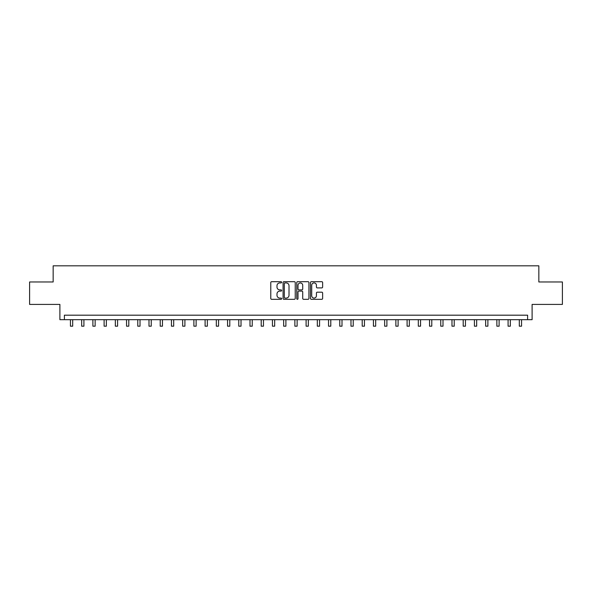 <?xml version="1.0" encoding="UTF-8"?>
<svg xmlns="http://www.w3.org/2000/svg" width="592" height="592" viewBox="0 0 592 592"><rect width="100%" height="100%" fill="white"/><g stroke="black" fill="none" stroke-linecap="round" stroke-linejoin="round"><path stroke-width="0.89" d="M281.637 282.31A0.614 0.614 0 0 0 281.022 281.688L271.654 281.688A0.881 0.881 0 0 0 270.773 282.569L270.773 298.435A0.881 0.881 0 0 0 271.654 299.315L281.022 299.315A0.614 0.614 0 0 0 281.637 298.694A0.614 0.614 0 0 0 281.022 298.079L279.809 298.079A2.819 2.819 0 0 1 276.989 295.26L276.989 293.935A2.819 2.819 0 0 1 279.809 291.116L281.022 291.116A0.614 0.614 0 0 0 281.637 290.502A0.614 0.614 0 0 0 281.022 289.888L279.809 289.888A2.819 2.819 0 0 1 276.989 287.068L276.989 285.744A2.819 2.819 0 0 1 279.809 282.924L281.022 282.924A0.614 0.614 0 0 0 281.637 282.31M321.752 287.904A0.881 0.881 0 0 0 322.633 287.024L322.633 282.569A0.881 0.881 0 0 0 321.752 281.688L311.355 281.688A0.881 0.881 0 0 0 310.474 282.569L310.474 298.435A0.881 0.881 0 0 0 311.355 299.315L321.752 299.315A0.881 0.881 0 0 0 322.633 298.435L322.633 293.055A0.881 0.881 0 0 0 321.752 292.174L317.305 292.174A0.881 0.881 0 0 0 316.424 293.055L316.424 295.719A2.361 2.361 0 0 1 314.063 298.079A2.361 2.361 0 0 1 311.71 295.719L311.71 285.277A2.361 2.361 0 0 1 314.063 282.924A2.361 2.361 0 0 1 316.424 285.277L316.424 287.024A0.881 0.881 0 0 0 317.305 287.904L321.752 287.904M527.613 319.68L532.104 319.68L532.104 304.414L562.4 304.414L562.4 281.97L538.838 281.97L538.838 265.815L53.162 265.815L53.162 281.97L29.6 281.97L29.6 304.414L59.896 304.414L59.896 319.68L527.613 319.68L527.613 315.188L64.387 315.188L64.387 319.68M295.23 282.569A0.881 0.881 0 0 0 294.35 281.688L283.953 281.688A0.881 0.881 0 0 0 283.072 282.569L283.072 298.435A0.881 0.881 0 0 0 283.953 299.315L294.35 299.315A0.881 0.881 0 0 0 295.23 298.435L295.23 282.569M297.65 281.688L308.047 281.688A0.881 0.881 0 0 1 308.928 282.569L308.928 298.435A0.881 0.881 0 0 1 308.047 299.315L303.6 299.315A0.881 0.881 0 0 1 302.719 298.435L302.719 291.997A0.881 0.881 0 0 0 301.839 291.116L298.886 291.116A0.881 0.881 0 0 0 298.005 291.997L298.005 298.694A0.614 0.614 0 0 1 297.391 299.315A0.614 0.614 0 0 1 296.77 298.694L296.77 282.569A0.881 0.881 0 0 1 297.65 281.688M284.922 282.924A0.614 0.614 0 0 0 284.301 283.538L284.301 297.465A0.614 0.614 0 0 0 284.922 298.079L286.195 298.079A2.819 2.819 0 0 0 289.014 295.26L289.014 285.744A2.819 2.819 0 0 0 286.195 282.924L284.922 282.924M302.719 285.322A2.361 2.361 0 0 0 300.359 282.969A2.361 2.361 0 0 0 298.005 285.322L298.005 289.007A0.881 0.881 0 0 0 298.886 289.888L301.839 289.888A0.881 0.881 0 0 0 302.719 289.007L302.719 285.322M70.448 319.68L70.448 326.185L72.69 326.185L72.69 319.68M81.666 319.68L81.666 326.185L83.916 326.185L83.916 319.68M92.892 319.68L92.892 326.185L95.134 326.185L95.134 319.68M104.111 319.68L104.111 326.185L106.353 326.185L106.353 319.68M115.336 319.68L115.336 326.185L117.579 326.185L117.579 319.68M126.555 319.68L126.555 326.185L128.797 326.185L128.797 319.68M137.773 319.68L137.773 326.185L140.023 326.185L140.023 319.68M148.999 319.68L148.999 326.185L151.241 326.185L151.241 319.68M160.217 319.68L160.217 326.185L162.467 326.185L162.467 319.68M171.443 319.68L171.443 326.185L173.685 326.185L173.685 319.68M182.662 319.68L182.662 326.185L184.904 326.185L184.904 319.68M193.887 319.68L193.887 326.185L196.13 326.185L196.13 319.68M205.106 319.68L205.106 326.185L207.348 326.185L207.348 319.68M216.324 319.68L216.324 326.185L218.574 326.185L218.574 319.68M227.55 319.68L227.55 326.185L229.792 326.185L229.792 319.68M238.768 319.68L238.768 326.185L241.018 326.185L241.018 319.68M249.994 319.68L249.994 326.185L252.236 326.185L252.236 319.68M261.213 319.68L261.213 326.185L263.455 326.185L263.455 319.68M272.438 319.68L272.438 326.185L274.681 326.185L274.681 319.68M283.657 319.68L283.657 326.185L285.899 326.185L285.899 319.68M294.875 319.68L294.875 326.185L297.125 326.185L297.125 319.68M306.101 319.68L306.101 326.185L308.343 326.185L308.343 319.68M317.319 319.68L317.319 326.185L319.562 326.185L319.562 319.68M328.545 319.68L328.545 326.185L330.787 326.185L330.787 319.68M339.764 319.68L339.764 326.185L342.006 326.185L342.006 319.68M350.982 319.68L350.982 326.185L353.232 326.185L353.232 319.68M362.208 319.68L362.208 326.185L364.45 326.185L364.45 319.68M373.426 319.68L373.426 326.185L375.676 326.185L375.676 319.68M384.652 319.68L384.652 326.185L386.894 326.185L386.894 319.68M395.87 319.68L395.87 326.185L398.113 326.185L398.113 319.68M407.096 319.68L407.096 326.185L409.338 326.185L409.338 319.68M418.315 319.68L418.315 326.185L420.557 326.185L420.557 319.68M429.533 319.68L429.533 326.185L431.783 326.185L431.783 319.68M440.759 319.68L440.759 326.185L443.001 326.185L443.001 319.68M451.977 319.68L451.977 326.185L454.227 326.185L454.227 319.68M463.203 319.68L463.203 326.185L465.445 326.185L465.445 319.68M474.421 319.68L474.421 326.185L476.664 326.185L476.664 319.68M485.647 319.68L485.647 326.185L487.889 326.185L487.889 319.68M496.866 319.68L496.866 326.185L499.108 326.185L499.108 319.68M508.084 319.68L508.084 326.185L510.334 326.185L510.334 319.68M519.31 319.68L519.31 326.185L521.552 326.185L521.552 319.68"/></g></svg>

